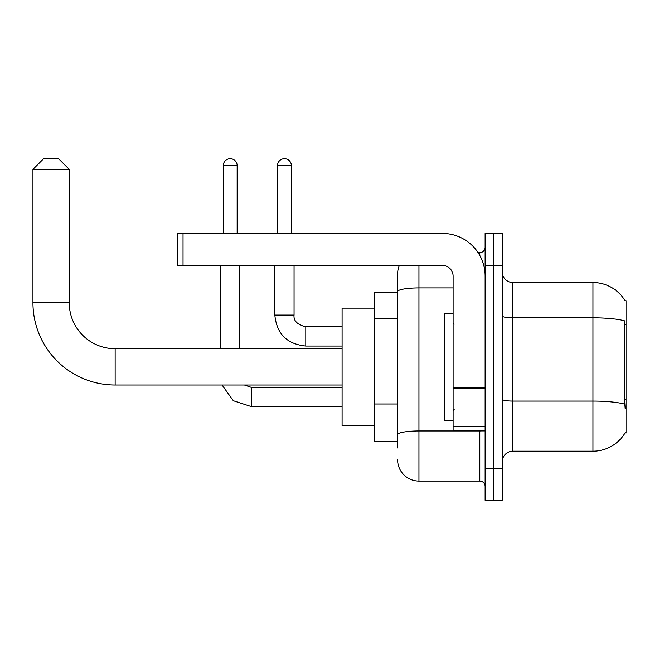<?xml version="1.0" encoding="UTF-8"?>
<svg xmlns="http://www.w3.org/2000/svg" width="659" height="659" viewBox="0 0 659 659"><rect width="100%" height="100%" fill="white"/><g stroke="black" fill="none" stroke-linecap="round" stroke-linejoin="round"><path stroke-width="0.99" d="M512.891 451.193L592.96 451.193A37.365 37.365 0 0 0 625.185 432.732L626.05 433.045L626.05 300.677L625.078 300.809A37.365 37.365 0 0 0 592.96 282.53A37.365 37.365 0 0 1 625.004 300.677A37.365 37.365 0 0 0 592.96 282.53L512.891 282.53A10.676 10.676 0 0 1 502.224 271.854A10.676 10.676 0 0 0 512.891 282.53L512.891 451.193A10.676 10.676 0 0 0 502.224 461.868M397.608 447.988L397.608 291.632L397.608 292.135L374.123 292.135L374.123 441.588L397.608 441.588M493.682 468.277L493.682 500.296L502.224 500.296L502.224 468.277L493.682 468.277L493.682 500.296L485.139 500.296L485.139 468.277L493.682 468.277L493.682 265.453L493.682 468.277M485.139 468.277L485.139 233.426L493.682 233.426L493.682 265.453L493.682 233.426L502.224 233.426L502.224 468.277M625.185 408.498L624.501 399.222L624.658 320.867A37.365 6.491 180 0 0 592.96 317.819L592.96 282.53A37.365 37.365 0 0 1 625.078 300.809M418.959 265.453L418.959 481.086L479.801 481.086L479.801 430.912M478.104 252.644L479.801 252.644A5.338 5.338 0 0 0 485.139 247.306M397.608 312.193L397.608 273.987A21.352 21.352 0 0 1 399.387 265.453M397.608 438.383L397.608 410.409M453.112 287.925L418.959 287.925A21.352 3.707 180 0 0 397.608 291.632L397.608 273.987M485.139 486.424A5.338 5.338 0 0 0 479.801 481.086M418.959 481.086A21.352 21.352 0 0 1 397.608 459.735M453.112 313.486L444.578 313.486L444.578 420.236L453.112 420.236M342.095 385.013L115.144 385.013A82.194 82.194 0 0 1 32.95 302.81L32.95 169.379L43.626 158.704L58.569 158.704L69.244 169.379L32.95 169.379M115.144 385.013L115.144 348.718A45.899 45.899 0 0 1 69.244 302.81L69.244 169.379M374.123 308.148L342.095 308.148L342.095 425.574L374.123 425.574M223.286 233.426L223.286 165.64A6.936 6.936 0 0 1 230.222 158.704A6.936 6.936 0 0 1 237.158 165.64L237.158 233.426M239.827 348.718L239.827 265.453M220.617 348.718L220.617 265.453M277.513 233.426L277.513 165.64A6.936 6.936 0 0 1 284.449 158.704A6.936 6.936 0 0 1 291.393 165.64L291.393 233.426M274.844 265.453L274.844 315.093L294.062 315.093L294.062 265.453M485.139 430.912L453.112 430.912L453.112 387.747L485.139 387.747M485.139 276.129A42.703 42.703 0 0 0 442.444 233.426L183.037 233.426L183.037 265.453L442.444 265.453A10.676 10.676 0 0 1 453.112 276.129L453.112 387.747M183.037 265.453L177.699 265.453L177.699 233.426L183.037 233.426M626.05 324.492L624.501 324.492M626.05 399.222L624.501 399.222M397.608 318.602L374.123 318.602M397.608 404L374.123 404M592.96 451.193L592.96 317.819L512.891 317.819A10.676 1.853 0 0 1 502.224 315.958M624.773 404.165A37.365 6.491 180 0 0 592.96 401.084L512.891 401.084A10.676 1.853 -0 0 1 502.224 399.222M502.224 265.453L485.139 265.453M481.655 430.912A5.338 0.931 0 0 1 479.801 430.97L418.959 430.97A21.352 3.707 180 0 0 397.608 434.676M479.801 255.453L479.801 252.644M32.95 302.81L69.244 302.81M342.095 406.677L251.573 406.677L233.319 400.73L222.042 385.013L233.319 400.73L251.573 406.677L233.319 400.73L222.042 385.013L233.319 400.73L251.573 406.677L233.319 400.73L222.042 385.013L233.319 400.73L251.573 406.677L251.573 387.484M223.286 165.64L237.158 165.64M342.095 346.049L305.801 346.049C287.019 344.187 276.698 333.874 274.844 315.093C276.698 333.874 287.019 344.187 305.801 346.049C287.019 344.187 276.698 333.874 274.844 315.093C276.698 333.874 287.019 344.187 305.801 346.049C287.019 344.187 276.698 333.874 274.844 315.093C276.698 333.874 287.019 344.187 305.801 346.049C287.019 344.187 276.698 333.874 274.844 315.093C276.698 333.874 287.019 344.187 305.801 346.049L305.801 326.848M277.513 165.64L291.393 165.64M485.139 388.67L453.112 388.67M453.112 426.505L485.139 426.505M454.183 324.162L453.112 323.091M454.183 409.56L453.112 410.631M342.095 348.718L115.144 348.718M244.39 385.013L251.573 387.467L244.39 385.013L251.573 387.467L244.39 385.013L251.573 387.467L244.39 385.013L251.573 387.467L342.095 387.467M222.042 385.013L233.319 400.73L251.573 406.677M305.801 326.831C297.324 324.698 293.412 320.785 294.062 315.093C293.412 320.785 297.324 324.698 305.801 326.831C297.324 324.698 293.412 320.785 294.062 315.093C293.412 320.785 297.324 324.698 305.801 326.831C297.324 324.698 293.412 320.785 294.062 315.093C293.412 320.785 297.324 324.698 305.801 326.831C297.324 324.698 293.412 320.785 294.062 315.093C293.412 320.785 297.324 324.698 305.801 326.831L342.095 326.831"/></g></svg>
